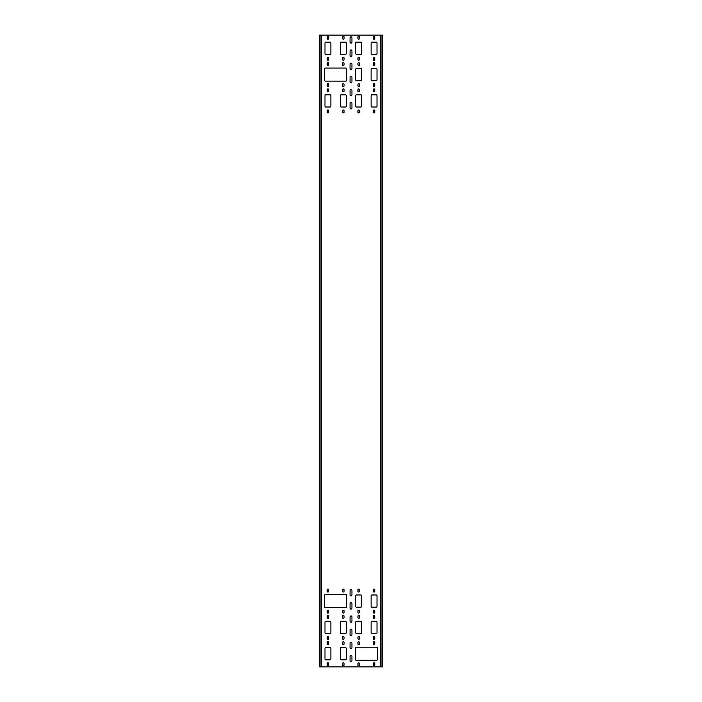 <?xml version="1.0" encoding="UTF-8"?>
<svg xmlns="http://www.w3.org/2000/svg" width="702" height="702" viewBox="0 0 702 702"><rect width="100%" height="100%" fill="white"/><g stroke="black" fill="none" stroke-linecap="round" stroke-linejoin="round"><path stroke-width="0.53" stroke-dasharray="3.51 2.63" d="M319.726 589.153L319.41 595.471L319.41 589.153M321.516 35.1L320.042 35.1L321.516 35.1L321.516 666.9L319.726 666.9L319.726 35.1L319.41 666.9L320.042 666.9L319.41 666.9L319.41 35.1L382.59 35.1L380.484 35.1L381.958 35.1L381.958 666.9L382.59 666.9L382.274 35.1L381.958 666.9L382.59 666.9L382.59 35.1L381.958 35.1L381.958 666.9L380.484 666.9L381.958 666.9L381.958 35.1M319.41 617.62L319.726 615.408L319.41 617.62M319.41 637.205L319.726 639.417L319.41 637.205M319.41 632.678L319.726 621.305L319.41 632.678M319.41 41.909L319.726 36.328L319.41 41.909M319.41 50.684L319.726 45.103L319.41 50.684M319.41 59.459L319.726 53.878L319.41 59.459M319.41 68.234L319.726 62.654L319.41 68.234M319.41 77.009L319.726 71.428L319.41 77.009M319.41 85.784L319.726 80.204L319.41 85.784M319.41 94.559L319.726 88.978L319.41 94.559M319.41 103.334L319.726 97.754L319.41 103.334M319.41 112.109L319.726 106.528L319.41 112.109M319.41 603.509L319.726 597.928L319.41 603.509M319.41 612.284L319.726 606.703L319.41 612.284M319.41 621.059L319.726 615.478L319.41 621.059M319.41 629.834L319.726 624.253L319.41 629.834M319.41 638.609L319.726 633.028L319.41 638.609M319.41 647.384L319.726 641.803L319.41 647.384M319.41 656.159L319.726 650.578L319.41 656.159M319.41 664.934L319.726 659.353L319.41 664.934M319.41 642.47L319.726 644.682L319.41 642.47M319.41 665.005L319.726 662.793L319.41 665.005M319.41 647.63L319.726 659.845L319.41 647.63M319.41 648.472L319.41 659.845L319.41 648.472M319.41 606.352L319.41 594.98L319.41 606.352M319.41 106.177L319.41 94.805L319.41 106.177M319.41 79.852L319.41 68.48L319.41 79.852M319.41 53.527L319.41 42.155L319.41 53.527M319.41 610.88L319.41 613.092L319.41 610.88M319.41 110.705L319.41 112.917L319.41 110.705M319.41 84.38L319.41 86.592L319.41 84.38M319.41 58.055L319.41 60.267L319.41 58.055M319.41 591.295L319.41 589.083L319.41 591.295M319.41 91.12L319.41 88.908L319.41 91.12M319.41 64.795L319.41 62.583L319.41 64.795M319.41 38.47L319.41 36.258L319.41 38.47M320.042 35.1L320.042 666.9L320.042 35.1L320.042 666.9L381.958 666.9M324.57 80.274A0.842 0.842 0 0 0 325.412 81.116L345.84 81.116A0.842 0.842 0 0 0 346.683 80.274L346.683 68.901A0.842 0.842 0 0 0 345.84 68.059L325.412 68.059A0.842 0.842 0 0 0 324.57 68.901L324.57 80.274M324.57 606.774A0.842 0.842 0 0 0 325.412 607.616L345.84 607.616A0.842 0.842 0 0 0 346.683 606.774L346.683 595.401A0.842 0.842 0 0 0 345.84 594.559L325.412 594.559A0.842 0.842 0 0 0 324.57 595.401L324.57 606.774M355.317 659.424A0.842 0.842 0 0 0 356.16 660.266L376.588 660.266A0.842 0.842 0 0 0 377.43 659.424L377.43 648.051A0.842 0.842 0 0 0 376.588 647.209L356.16 647.209A0.842 0.842 0 0 0 355.317 648.051L355.317 659.424M351.948 630.045A0.948 0.948 0 0 0 351 629.097A0.948 0.948 0 0 0 350.052 630.045L350.052 634.468A0.948 0.948 0 0 0 351 635.415A0.948 0.948 0 0 0 351.948 634.468L351.948 630.045M350.052 621.305A0.948 0.948 0 0 0 351 622.253A0.948 0.948 0 0 0 351.948 621.305L351.948 616.882A0.948 0.948 0 0 0 351 615.935A0.948 0.948 0 0 0 350.052 616.882L350.052 621.305M342.576 38.47A0.737 0.737 0 0 0 343.313 39.207A0.737 0.737 0 0 0 344.05 38.47L344.05 36.995A0.737 0.737 0 0 0 343.313 36.258A0.737 0.737 0 0 0 342.576 36.995L342.576 38.47M342.576 64.795A0.737 0.737 0 0 0 343.313 65.532A0.737 0.737 0 0 0 344.05 64.795L344.05 63.32A0.737 0.737 0 0 0 343.313 62.583A0.737 0.737 0 0 0 342.576 63.32L342.576 64.795M342.576 91.12A0.737 0.737 0 0 0 343.313 91.857A0.737 0.737 0 0 0 344.05 91.12L344.05 89.645A0.737 0.737 0 0 0 343.313 88.908A0.737 0.737 0 0 0 342.576 89.645L342.576 91.12M342.576 591.295A0.737 0.737 0 0 0 343.313 592.032A0.737 0.737 0 0 0 344.05 591.295L344.05 589.82A0.737 0.737 0 0 0 343.313 589.083A0.737 0.737 0 0 0 342.576 589.82L342.576 591.295M342.576 617.62A0.737 0.737 0 0 0 343.313 618.357A0.737 0.737 0 0 0 344.05 617.62L344.05 616.145A0.737 0.737 0 0 0 343.313 615.408A0.737 0.737 0 0 0 342.576 616.145L342.576 617.62M325.833 42.155A0.842 0.842 0 0 0 324.991 42.997L324.991 53.527A0.842 0.842 0 0 0 325.833 54.37L330.045 54.37A0.842 0.842 0 0 0 330.888 53.527L330.888 42.997A0.842 0.842 0 0 0 330.045 42.155L325.833 42.155M325.833 94.805A0.842 0.842 0 0 0 324.991 95.647L324.991 106.177A0.842 0.842 0 0 0 325.833 107.02L330.045 107.02A0.842 0.842 0 0 0 330.888 106.177L330.888 95.647A0.842 0.842 0 0 0 330.045 94.805L325.833 94.805M325.833 621.305A0.842 0.842 0 0 0 324.991 622.147L324.991 632.678A0.842 0.842 0 0 0 325.833 633.52L330.045 633.52A0.842 0.842 0 0 0 330.888 632.678L330.888 622.147A0.842 0.842 0 0 0 330.045 621.305L325.833 621.305M341.207 42.155A0.842 0.842 0 0 0 340.365 42.997L340.365 53.527A0.842 0.842 0 0 0 341.207 54.37L345.419 54.37A0.842 0.842 0 0 0 346.262 53.527L346.262 42.997A0.842 0.842 0 0 0 345.419 42.155L341.207 42.155M341.207 94.805A0.842 0.842 0 0 0 340.365 95.647L340.365 106.177A0.842 0.842 0 0 0 341.207 107.02L345.419 107.02A0.842 0.842 0 0 0 346.262 106.177L346.262 95.647A0.842 0.842 0 0 0 345.419 94.805L341.207 94.805M341.207 621.305A0.842 0.842 0 0 0 340.365 622.147L340.365 632.678A0.842 0.842 0 0 0 341.207 633.52L345.419 633.52A0.842 0.842 0 0 0 346.262 632.678L346.262 622.147A0.842 0.842 0 0 0 345.419 621.305L341.207 621.305M328.676 58.055A0.737 0.737 0 0 0 327.939 57.318A0.737 0.737 0 0 0 327.202 58.055L327.202 59.53A0.737 0.737 0 0 0 327.939 60.267A0.737 0.737 0 0 0 328.676 59.53L328.676 58.055M328.676 84.38A0.737 0.737 0 0 0 327.939 83.643A0.737 0.737 0 0 0 327.202 84.38L327.202 85.855A0.737 0.737 0 0 0 327.939 86.592A0.737 0.737 0 0 0 328.676 85.855L328.676 84.38M328.676 110.705A0.737 0.737 0 0 0 327.939 109.968A0.737 0.737 0 0 0 327.202 110.705L327.202 112.18A0.737 0.737 0 0 0 327.939 112.917A0.737 0.737 0 0 0 328.676 112.18L328.676 110.705M328.676 610.88A0.737 0.737 0 0 0 327.939 610.143A0.737 0.737 0 0 0 327.202 610.88L327.202 612.355A0.737 0.737 0 0 0 327.939 613.092A0.737 0.737 0 0 0 328.676 612.355L328.676 610.88M328.676 637.205A0.737 0.737 0 0 0 327.939 636.468A0.737 0.737 0 0 0 327.202 637.205L327.202 638.68A0.737 0.737 0 0 0 327.939 639.417A0.737 0.737 0 0 0 328.676 638.68L328.676 637.205M344.05 58.055A0.737 0.737 0 0 0 343.313 57.318A0.737 0.737 0 0 0 342.576 58.055L342.576 59.53A0.737 0.737 0 0 0 343.313 60.267A0.737 0.737 0 0 0 344.05 59.53L344.05 58.055M344.05 84.38A0.737 0.737 0 0 0 343.313 83.643A0.737 0.737 0 0 0 342.576 84.38L342.576 85.855A0.737 0.737 0 0 0 343.313 86.592A0.737 0.737 0 0 0 344.05 85.855L344.05 84.38M344.05 110.705A0.737 0.737 0 0 0 343.313 109.968A0.737 0.737 0 0 0 342.576 110.705L342.576 112.18A0.737 0.737 0 0 0 343.313 112.917A0.737 0.737 0 0 0 344.05 112.18L344.05 110.705M344.05 610.88A0.737 0.737 0 0 0 343.313 610.143A0.737 0.737 0 0 0 342.576 610.88L342.576 612.355A0.737 0.737 0 0 0 343.313 613.092A0.737 0.737 0 0 0 344.05 612.355L344.05 610.88M344.05 637.205A0.737 0.737 0 0 0 343.313 636.468A0.737 0.737 0 0 0 342.576 637.205L342.576 638.68A0.737 0.737 0 0 0 343.313 639.417A0.737 0.737 0 0 0 344.05 638.68L344.05 637.205M327.202 38.47A0.737 0.737 0 0 0 327.939 39.207A0.737 0.737 0 0 0 328.676 38.47L328.676 36.995A0.737 0.737 0 0 0 327.939 36.258A0.737 0.737 0 0 0 327.202 36.995L327.202 38.47M327.202 64.795A0.737 0.737 0 0 0 327.939 65.532A0.737 0.737 0 0 0 328.676 64.795L328.676 63.32A0.737 0.737 0 0 0 327.939 62.583A0.737 0.737 0 0 0 327.202 63.32L327.202 64.795M327.202 91.12A0.737 0.737 0 0 0 327.939 91.857A0.737 0.737 0 0 0 328.676 91.12L328.676 89.645A0.737 0.737 0 0 0 327.939 88.908A0.737 0.737 0 0 0 327.202 89.645L327.202 91.12M327.202 591.295A0.737 0.737 0 0 0 327.939 592.032A0.737 0.737 0 0 0 328.676 591.295L328.676 589.82A0.737 0.737 0 0 0 327.939 589.083A0.737 0.737 0 0 0 327.202 589.82L327.202 591.295M327.202 617.62A0.737 0.737 0 0 0 327.939 618.357A0.737 0.737 0 0 0 328.676 617.62L328.676 616.145A0.737 0.737 0 0 0 327.939 615.408A0.737 0.737 0 0 0 327.202 616.145L327.202 617.62M377.009 622.147A0.842 0.842 0 0 0 376.167 621.305L371.955 621.305A0.842 0.842 0 0 0 371.112 622.147L371.112 632.678A0.842 0.842 0 0 0 371.955 633.52L376.167 633.52A0.842 0.842 0 0 0 377.009 632.678L377.009 622.147M374.798 637.205A0.737 0.737 0 0 0 374.061 636.468A0.737 0.737 0 0 0 373.324 637.205L373.324 638.68A0.737 0.737 0 0 0 374.061 639.417A0.737 0.737 0 0 0 374.798 638.68L374.798 637.205M359.424 637.205A0.737 0.737 0 0 0 358.687 636.468A0.737 0.737 0 0 0 357.95 637.205L357.95 638.68A0.737 0.737 0 0 0 358.687 639.417A0.737 0.737 0 0 0 359.424 638.68L359.424 637.205M357.95 617.62A0.737 0.737 0 0 0 358.687 618.357A0.737 0.737 0 0 0 359.424 617.62L359.424 616.145A0.737 0.737 0 0 0 358.687 615.408A0.737 0.737 0 0 0 357.95 616.145L357.95 617.62M361.635 622.147A0.842 0.842 0 0 0 360.793 621.305L356.581 621.305A0.842 0.842 0 0 0 355.738 622.147L355.738 632.678A0.842 0.842 0 0 0 356.581 633.52L360.793 633.52A0.842 0.842 0 0 0 361.635 632.678L361.635 622.147M373.324 617.62A0.737 0.737 0 0 0 374.061 618.357A0.737 0.737 0 0 0 374.798 617.62L374.798 616.145A0.737 0.737 0 0 0 374.061 615.408A0.737 0.737 0 0 0 373.324 616.145L373.324 617.62M350.052 647.63A0.948 0.948 0 0 0 351 648.578A0.948 0.948 0 0 0 351.948 647.63L351.948 643.207A0.948 0.948 0 0 0 351 642.26A0.948 0.948 0 0 0 350.052 643.207L350.052 647.63M351.948 656.37A0.948 0.948 0 0 0 351 655.422A0.948 0.948 0 0 0 350.052 656.37L350.052 660.793A0.948 0.948 0 0 0 351 661.74A0.948 0.948 0 0 0 351.948 660.793L351.948 656.37M327.202 643.945A0.737 0.737 0 0 0 327.939 644.682A0.737 0.737 0 0 0 328.676 643.945L328.676 642.47A0.737 0.737 0 0 0 327.939 641.733A0.737 0.737 0 0 0 327.202 642.47L327.202 643.945M342.576 643.945A0.737 0.737 0 0 0 343.313 644.682A0.737 0.737 0 0 0 344.05 643.945L344.05 642.47A0.737 0.737 0 0 0 343.313 641.733A0.737 0.737 0 0 0 342.576 642.47L342.576 643.945M325.833 647.63A0.842 0.842 0 0 0 324.991 648.472L324.991 659.002A0.842 0.842 0 0 0 325.833 659.845L330.045 659.845A0.842 0.842 0 0 0 330.888 659.002L330.888 648.472A0.842 0.842 0 0 0 330.045 647.63L325.833 647.63M341.207 647.63A0.842 0.842 0 0 0 340.365 648.472L340.365 659.002A0.842 0.842 0 0 0 341.207 659.845L345.419 659.845A0.842 0.842 0 0 0 346.262 659.002L346.262 648.472A0.842 0.842 0 0 0 345.419 647.63L341.207 647.63M328.676 663.53A0.737 0.737 0 0 0 327.939 662.793A0.737 0.737 0 0 0 327.202 663.53L327.202 665.005A0.737 0.737 0 0 0 327.939 665.742A0.737 0.737 0 0 0 328.676 665.005L328.676 663.53M344.05 663.53A0.737 0.737 0 0 0 343.313 662.793A0.737 0.737 0 0 0 342.576 663.53L342.576 665.005A0.737 0.737 0 0 0 343.313 665.742A0.737 0.737 0 0 0 344.05 665.005L344.05 663.53M373.324 643.945A0.737 0.737 0 0 0 374.061 644.682A0.737 0.737 0 0 0 374.798 643.945L374.798 642.47A0.737 0.737 0 0 0 374.061 641.733A0.737 0.737 0 0 0 373.324 642.47L373.324 643.945M374.798 663.53A0.737 0.737 0 0 0 374.061 662.793A0.737 0.737 0 0 0 373.324 663.53L373.324 665.005A0.737 0.737 0 0 0 374.061 665.742A0.737 0.737 0 0 0 374.798 665.005L374.798 663.53M359.424 663.53A0.737 0.737 0 0 0 358.687 662.793A0.737 0.737 0 0 0 357.95 663.53L357.95 665.005A0.737 0.737 0 0 0 358.687 665.742A0.737 0.737 0 0 0 359.424 665.005L359.424 663.53M357.95 643.945A0.737 0.737 0 0 0 358.687 644.682A0.737 0.737 0 0 0 359.424 643.945L359.424 642.47A0.737 0.737 0 0 0 358.687 641.733A0.737 0.737 0 0 0 357.95 642.47L357.95 643.945M373.324 591.295A0.737 0.737 0 0 0 374.061 592.032A0.737 0.737 0 0 0 374.798 591.295L374.798 589.82A0.737 0.737 0 0 0 374.061 589.083A0.737 0.737 0 0 0 373.324 589.82L373.324 591.295M373.324 91.12A0.737 0.737 0 0 0 374.061 91.857A0.737 0.737 0 0 0 374.798 91.12L374.798 89.645A0.737 0.737 0 0 0 374.061 88.908A0.737 0.737 0 0 0 373.324 89.645L373.324 91.12M373.324 64.795A0.737 0.737 0 0 0 374.061 65.532A0.737 0.737 0 0 0 374.798 64.795L374.798 63.32A0.737 0.737 0 0 0 374.061 62.583A0.737 0.737 0 0 0 373.324 63.32L373.324 64.795M373.324 38.47A0.737 0.737 0 0 0 374.061 39.207A0.737 0.737 0 0 0 374.798 38.47L374.798 36.995A0.737 0.737 0 0 0 374.061 36.258A0.737 0.737 0 0 0 373.324 36.995L373.324 38.47M361.635 595.822A0.842 0.842 0 0 0 360.793 594.98L356.581 594.98A0.842 0.842 0 0 0 355.738 595.822L355.738 606.352A0.842 0.842 0 0 0 356.581 607.195L360.793 607.195A0.842 0.842 0 0 0 361.635 606.352L361.635 595.822M361.635 95.647A0.842 0.842 0 0 0 360.793 94.805L356.581 94.805A0.842 0.842 0 0 0 355.738 95.647L355.738 106.177A0.842 0.842 0 0 0 356.581 107.02L360.793 107.02A0.842 0.842 0 0 0 361.635 106.177L361.635 95.647M361.635 69.322A0.842 0.842 0 0 0 360.793 68.48L356.581 68.48A0.842 0.842 0 0 0 355.738 69.322L355.738 79.852A0.842 0.842 0 0 0 356.581 80.695L360.793 80.695A0.842 0.842 0 0 0 361.635 79.852L361.635 69.322M361.635 42.997A0.842 0.842 0 0 0 360.793 42.155L356.581 42.155A0.842 0.842 0 0 0 355.738 42.997L355.738 53.527A0.842 0.842 0 0 0 356.581 54.37L360.793 54.37A0.842 0.842 0 0 0 361.635 53.527L361.635 42.997M357.95 591.295A0.737 0.737 0 0 0 358.687 592.032A0.737 0.737 0 0 0 359.424 591.295L359.424 589.82A0.737 0.737 0 0 0 358.687 589.083A0.737 0.737 0 0 0 357.95 589.82L357.95 591.295M357.95 91.12A0.737 0.737 0 0 0 358.687 91.857A0.737 0.737 0 0 0 359.424 91.12L359.424 89.645A0.737 0.737 0 0 0 358.687 88.908A0.737 0.737 0 0 0 357.95 89.645L357.95 91.12M357.95 64.795A0.737 0.737 0 0 0 358.687 65.532A0.737 0.737 0 0 0 359.424 64.795L359.424 63.32A0.737 0.737 0 0 0 358.687 62.583A0.737 0.737 0 0 0 357.95 63.32L357.95 64.795M357.95 38.47A0.737 0.737 0 0 0 358.687 39.207A0.737 0.737 0 0 0 359.424 38.47L359.424 36.995A0.737 0.737 0 0 0 358.687 36.258A0.737 0.737 0 0 0 357.95 36.995L357.95 38.47M359.424 610.88A0.737 0.737 0 0 0 358.687 610.143A0.737 0.737 0 0 0 357.95 610.88L357.95 612.355A0.737 0.737 0 0 0 358.687 613.092A0.737 0.737 0 0 0 359.424 612.355L359.424 610.88M359.424 110.705A0.737 0.737 0 0 0 358.687 109.968A0.737 0.737 0 0 0 357.95 110.705L357.95 112.18A0.737 0.737 0 0 0 358.687 112.917A0.737 0.737 0 0 0 359.424 112.18L359.424 110.705M359.424 84.38A0.737 0.737 0 0 0 358.687 83.643A0.737 0.737 0 0 0 357.95 84.38L357.95 85.855A0.737 0.737 0 0 0 358.687 86.592A0.737 0.737 0 0 0 359.424 85.855L359.424 84.38M359.424 58.055A0.737 0.737 0 0 0 358.687 57.318A0.737 0.737 0 0 0 357.95 58.055L357.95 59.53A0.737 0.737 0 0 0 358.687 60.267A0.737 0.737 0 0 0 359.424 59.53L359.424 58.055M374.798 610.88A0.737 0.737 0 0 0 374.061 610.143A0.737 0.737 0 0 0 373.324 610.88L373.324 612.355A0.737 0.737 0 0 0 374.061 613.092A0.737 0.737 0 0 0 374.798 612.355L374.798 610.88M374.798 110.705A0.737 0.737 0 0 0 374.061 109.968A0.737 0.737 0 0 0 373.324 110.705L373.324 112.18A0.737 0.737 0 0 0 374.061 112.917A0.737 0.737 0 0 0 374.798 112.18L374.798 110.705M374.798 84.38A0.737 0.737 0 0 0 374.061 83.643A0.737 0.737 0 0 0 373.324 84.38L373.324 85.855A0.737 0.737 0 0 0 374.061 86.592A0.737 0.737 0 0 0 374.798 85.855L374.798 84.38M374.798 58.055A0.737 0.737 0 0 0 374.061 57.318A0.737 0.737 0 0 0 373.324 58.055L373.324 59.53A0.737 0.737 0 0 0 374.061 60.267A0.737 0.737 0 0 0 374.798 59.53L374.798 58.055M377.009 595.822A0.842 0.842 0 0 0 376.167 594.98L371.955 594.98A0.842 0.842 0 0 0 371.112 595.822L371.112 606.352A0.842 0.842 0 0 0 371.955 607.195L376.167 607.195A0.842 0.842 0 0 0 377.009 606.352L377.009 595.822M377.009 95.647A0.842 0.842 0 0 0 376.167 94.805L371.955 94.805A0.842 0.842 0 0 0 371.112 95.647L371.112 106.177A0.842 0.842 0 0 0 371.955 107.02L376.167 107.02A0.842 0.842 0 0 0 377.009 106.177L377.009 95.647M377.009 69.322A0.842 0.842 0 0 0 376.167 68.48L371.955 68.48A0.842 0.842 0 0 0 371.112 69.322L371.112 79.852A0.842 0.842 0 0 0 371.955 80.695L376.167 80.695A0.842 0.842 0 0 0 377.009 79.852L377.009 69.322M377.009 42.997A0.842 0.842 0 0 0 376.167 42.155L371.955 42.155A0.842 0.842 0 0 0 371.112 42.997L371.112 53.527A0.842 0.842 0 0 0 371.955 54.37L376.167 54.37A0.842 0.842 0 0 0 377.009 53.527L377.009 42.997M350.052 594.98A0.948 0.948 0 0 0 351 595.928A0.948 0.948 0 0 0 351.948 594.98L351.948 590.558A0.948 0.948 0 0 0 351 589.61A0.948 0.948 0 0 0 350.052 590.558L350.052 594.98M350.052 94.805A0.948 0.948 0 0 0 351 95.753A0.948 0.948 0 0 0 351.948 94.805L351.948 90.382A0.948 0.948 0 0 0 351 89.435A0.948 0.948 0 0 0 350.052 90.382L350.052 94.805M350.052 68.48A0.948 0.948 0 0 0 351 69.428A0.948 0.948 0 0 0 351.948 68.48L351.948 64.057A0.948 0.948 0 0 0 351 63.11A0.948 0.948 0 0 0 350.052 64.057L350.052 68.48M350.052 42.155A0.948 0.948 0 0 0 351 43.103A0.948 0.948 0 0 0 351.948 42.155L351.948 37.732A0.948 0.948 0 0 0 351 36.785A0.948 0.948 0 0 0 350.052 37.732L350.052 42.155M351.948 603.72A0.948 0.948 0 0 0 351 602.772A0.948 0.948 0 0 0 350.052 603.72L350.052 608.143A0.948 0.948 0 0 0 351 609.09A0.948 0.948 0 0 0 351.948 608.143L351.948 603.72M351.948 103.545A0.948 0.948 0 0 0 351 102.597A0.948 0.948 0 0 0 350.052 103.545L350.052 107.968A0.948 0.948 0 0 0 351 108.915A0.948 0.948 0 0 0 351.948 107.968L351.948 103.545M351.948 77.22A0.948 0.948 0 0 0 351 76.272A0.948 0.948 0 0 0 350.052 77.22L350.052 81.643A0.948 0.948 0 0 0 351 82.59A0.948 0.948 0 0 0 351.948 81.643L351.948 77.22M351.948 50.895A0.948 0.948 0 0 0 351 49.947A0.948 0.948 0 0 0 350.052 50.895L350.052 55.318A0.948 0.948 0 0 0 351 56.265A0.948 0.948 0 0 0 351.948 55.318L351.948 50.895M319.726 594.734L319.726 595.471L319.726 594.734M319.726 594.98L319.726 595.822L319.726 594.98M319.726 94.805L319.726 95.647L319.726 94.805M319.726 68.48L319.726 69.322L319.726 68.48M319.726 42.155L319.726 42.997L319.726 42.155M319.726 612.355L319.726 613.092L319.726 612.355M319.726 112.18L319.726 112.917L319.726 112.18M319.726 85.855L319.726 86.592L319.726 85.855M319.726 59.53L319.726 60.267L319.726 59.53M319.726 589.083L319.726 589.82L319.41 589.083M319.726 88.908L319.726 89.645L319.41 88.908M319.726 62.583L319.726 63.32L319.41 62.583M319.726 36.258L319.726 36.995L319.41 36.258M320.042 666.9L321.516 666.9M382.59 638.68L382.274 636.468L382.59 638.68M382.59 636.468L382.59 637.205L382.274 636.468M382.59 615.408L382.274 618.357L382.274 615.408M382.59 617.62L382.59 616.145L382.59 617.62M382.59 622.147L382.274 633.52L382.59 622.147M382.59 633.52L382.59 632.678L382.59 633.52M382.59 641.733L382.274 644.682L382.274 641.733M382.59 643.945L382.59 642.47L382.59 643.945M382.59 665.005L382.274 662.793L382.59 665.005M382.59 662.793L382.59 663.53L382.274 662.793M382.59 648.472L382.274 659.845L382.59 648.472M382.59 659.845L382.59 659.002L382.59 659.845M382.59 595.822L382.274 607.195L382.59 595.822M382.59 607.195L382.59 606.352L382.59 607.195M382.59 95.647L382.274 107.02L382.59 95.647M382.59 107.02L382.59 106.177L382.59 107.02M382.59 69.322L382.274 80.695L382.59 69.322M382.59 80.695L382.59 79.852L382.59 80.695M382.59 42.997L382.274 54.37L382.59 42.997M382.59 54.37L382.59 53.527L382.59 54.37M382.59 589.083L382.59 589.82L382.274 589.083M382.59 591.295L382.59 589.82L382.274 592.032L382.274 589.82L382.59 591.295M382.59 88.908L382.59 89.645L382.274 88.908M382.59 91.12L382.59 89.645L382.274 91.857L382.274 89.645L382.59 91.12M382.59 62.583L382.59 63.32L382.274 62.583M382.59 64.795L382.59 63.32L382.274 65.532L382.274 63.32L382.59 64.795M382.59 36.258L382.59 36.995L382.274 36.258M382.59 38.47L382.59 36.995L382.274 39.207L382.274 36.995L382.59 38.47M382.59 612.355L382.274 610.143L382.59 612.355M382.59 610.143L382.59 610.88L382.274 610.143M382.59 112.18L382.274 109.968L382.59 112.18M382.59 109.968L382.59 110.705L382.274 109.968M382.59 85.855L382.274 83.643L382.59 85.855M382.59 83.643L382.59 84.38L382.274 83.643M382.59 59.53L382.274 57.318L382.59 59.53M382.59 57.318L382.59 58.055L382.274 57.318M380.484 35.1L380.484 666.9"/><path stroke-width="1.05" d="M320.042 35.1L319.41 35.1L319.41 666.9L320.042 666.9L320.042 35.1L380.484 35.1L380.484 666.9L320.042 666.9M321.516 35.1L321.516 666.9M345.84 81.116L325.412 81.116A0.842 0.842 0 0 1 324.57 80.274L324.57 68.901A0.842 0.842 0 0 1 325.412 68.059L345.84 68.059A0.842 0.842 0 0 1 346.683 68.901L346.683 80.274A0.842 0.842 0 0 1 345.84 81.116M345.84 607.616L325.412 607.616A0.842 0.842 0 0 1 324.57 606.774L324.57 595.401A0.842 0.842 0 0 1 325.412 594.559L345.84 594.559A0.842 0.842 0 0 1 346.683 595.401L346.683 606.774A0.842 0.842 0 0 1 345.84 607.616M376.588 660.266L356.16 660.266A0.842 0.842 0 0 1 355.317 659.424L355.317 648.051A0.842 0.842 0 0 1 356.16 647.209L376.588 647.209A0.842 0.842 0 0 1 377.43 648.051L377.43 659.424A0.842 0.842 0 0 1 376.588 660.266M350.052 634.468L350.052 630.045A0.948 0.948 0 0 1 351 629.097A0.948 0.948 0 0 1 351.948 630.045L351.948 634.468A0.948 0.948 0 0 1 351 635.415A0.948 0.948 0 0 1 350.052 634.468M351.948 616.882L351.948 621.305A0.948 0.948 0 0 1 351 622.253A0.948 0.948 0 0 1 350.052 621.305L350.052 616.882A0.948 0.948 0 0 1 351 615.935A0.948 0.948 0 0 1 351.948 616.882M344.05 38.47L344.05 36.995A0.737 0.737 0 0 0 343.313 36.258A0.737 0.737 0 0 0 342.576 36.995L342.576 38.47A0.737 0.737 0 0 0 343.313 39.207A0.737 0.737 0 0 0 344.05 38.47M344.05 64.795L344.05 63.32A0.737 0.737 0 0 0 343.313 62.583A0.737 0.737 0 0 0 342.576 63.32L342.576 64.795A0.737 0.737 0 0 0 343.313 65.532A0.737 0.737 0 0 0 344.05 64.795M344.05 91.12L344.05 89.645A0.737 0.737 0 0 0 343.313 88.908A0.737 0.737 0 0 0 342.576 89.645L342.576 91.12A0.737 0.737 0 0 0 343.313 91.857A0.737 0.737 0 0 0 344.05 91.12M344.05 591.295L344.05 589.82A0.737 0.737 0 0 0 343.313 589.083A0.737 0.737 0 0 0 342.576 589.82L342.576 591.295A0.737 0.737 0 0 0 343.313 592.032A0.737 0.737 0 0 0 344.05 591.295M344.05 617.62L344.05 616.145A0.737 0.737 0 0 0 343.313 615.408A0.737 0.737 0 0 0 342.576 616.145L342.576 617.62A0.737 0.737 0 0 0 343.313 618.357A0.737 0.737 0 0 0 344.05 617.62M324.991 42.997L324.991 53.527A0.842 0.842 0 0 0 325.833 54.37L330.045 54.37A0.842 0.842 0 0 0 330.888 53.527L330.888 42.997A0.842 0.842 0 0 0 330.045 42.155L325.833 42.155A0.842 0.842 0 0 0 324.991 42.997M324.991 95.647L324.991 106.177A0.842 0.842 0 0 0 325.833 107.02L330.045 107.02A0.842 0.842 0 0 0 330.888 106.177L330.888 95.647A0.842 0.842 0 0 0 330.045 94.805L325.833 94.805A0.842 0.842 0 0 0 324.991 95.647M324.991 622.147L324.991 632.678A0.842 0.842 0 0 0 325.833 633.52L330.045 633.52A0.842 0.842 0 0 0 330.888 632.678L330.888 622.147A0.842 0.842 0 0 0 330.045 621.305L325.833 621.305A0.842 0.842 0 0 0 324.991 622.147M340.365 42.997L340.365 53.527A0.842 0.842 0 0 0 341.207 54.37L345.419 54.37A0.842 0.842 0 0 0 346.262 53.527L346.262 42.997A0.842 0.842 0 0 0 345.419 42.155L341.207 42.155A0.842 0.842 0 0 0 340.365 42.997M340.365 95.647L340.365 106.177A0.842 0.842 0 0 0 341.207 107.02L345.419 107.02A0.842 0.842 0 0 0 346.262 106.177L346.262 95.647A0.842 0.842 0 0 0 345.419 94.805L341.207 94.805A0.842 0.842 0 0 0 340.365 95.647M340.365 622.147L340.365 632.678A0.842 0.842 0 0 0 341.207 633.52L345.419 633.52A0.842 0.842 0 0 0 346.262 632.678L346.262 622.147A0.842 0.842 0 0 0 345.419 621.305L341.207 621.305A0.842 0.842 0 0 0 340.365 622.147M327.202 58.055L327.202 59.53A0.737 0.737 0 0 0 327.939 60.267A0.737 0.737 0 0 0 328.676 59.53L328.676 58.055A0.737 0.737 0 0 0 327.939 57.318A0.737 0.737 0 0 0 327.202 58.055M327.202 84.38L327.202 85.855A0.737 0.737 0 0 0 327.939 86.592A0.737 0.737 0 0 0 328.676 85.855L328.676 84.38A0.737 0.737 0 0 0 327.939 83.643A0.737 0.737 0 0 0 327.202 84.38M327.202 110.705L327.202 112.18A0.737 0.737 0 0 0 327.939 112.917A0.737 0.737 0 0 0 328.676 112.18L328.676 110.705A0.737 0.737 0 0 0 327.939 109.968A0.737 0.737 0 0 0 327.202 110.705M327.202 610.88L327.202 612.355A0.737 0.737 0 0 0 327.939 613.092A0.737 0.737 0 0 0 328.676 612.355L328.676 610.88A0.737 0.737 0 0 0 327.939 610.143A0.737 0.737 0 0 0 327.202 610.88M327.202 637.205L327.202 638.68A0.737 0.737 0 0 0 327.939 639.417A0.737 0.737 0 0 0 328.676 638.68L328.676 637.205A0.737 0.737 0 0 0 327.939 636.468A0.737 0.737 0 0 0 327.202 637.205M342.576 58.055L342.576 59.53A0.737 0.737 0 0 0 343.313 60.267A0.737 0.737 0 0 0 344.05 59.53L344.05 58.055A0.737 0.737 0 0 0 343.313 57.318A0.737 0.737 0 0 0 342.576 58.055M342.576 84.38L342.576 85.855A0.737 0.737 0 0 0 343.313 86.592A0.737 0.737 0 0 0 344.05 85.855L344.05 84.38A0.737 0.737 0 0 0 343.313 83.643A0.737 0.737 0 0 0 342.576 84.38M342.576 110.705L342.576 112.18A0.737 0.737 0 0 0 343.313 112.917A0.737 0.737 0 0 0 344.05 112.18L344.05 110.705A0.737 0.737 0 0 0 343.313 109.968A0.737 0.737 0 0 0 342.576 110.705M342.576 610.88L342.576 612.355A0.737 0.737 0 0 0 343.313 613.092A0.737 0.737 0 0 0 344.05 612.355L344.05 610.88A0.737 0.737 0 0 0 343.313 610.143A0.737 0.737 0 0 0 342.576 610.88M342.576 637.205L342.576 638.68A0.737 0.737 0 0 0 343.313 639.417A0.737 0.737 0 0 0 344.05 638.68L344.05 637.205A0.737 0.737 0 0 0 343.313 636.468A0.737 0.737 0 0 0 342.576 637.205M328.676 38.47L328.676 36.995A0.737 0.737 0 0 0 327.939 36.258A0.737 0.737 0 0 0 327.202 36.995L327.202 38.47A0.737 0.737 0 0 0 327.939 39.207A0.737 0.737 0 0 0 328.676 38.47M328.676 64.795L328.676 63.32A0.737 0.737 0 0 0 327.939 62.583A0.737 0.737 0 0 0 327.202 63.32L327.202 64.795A0.737 0.737 0 0 0 327.939 65.532A0.737 0.737 0 0 0 328.676 64.795M328.676 91.12L328.676 89.645A0.737 0.737 0 0 0 327.939 88.908A0.737 0.737 0 0 0 327.202 89.645L327.202 91.12A0.737 0.737 0 0 0 327.939 91.857A0.737 0.737 0 0 0 328.676 91.12M328.676 591.295L328.676 589.82A0.737 0.737 0 0 0 327.939 589.083A0.737 0.737 0 0 0 327.202 589.82L327.202 591.295A0.737 0.737 0 0 0 327.939 592.032A0.737 0.737 0 0 0 328.676 591.295M328.676 617.62L328.676 616.145A0.737 0.737 0 0 0 327.939 615.408A0.737 0.737 0 0 0 327.202 616.145L327.202 617.62A0.737 0.737 0 0 0 327.939 618.357A0.737 0.737 0 0 0 328.676 617.62M371.955 621.305L376.167 621.305A0.842 0.842 0 0 1 377.009 622.147L377.009 632.678A0.842 0.842 0 0 1 376.167 633.52L371.955 633.52A0.842 0.842 0 0 1 371.112 632.678L371.112 622.147A0.842 0.842 0 0 1 371.955 621.305M373.324 638.68L373.324 637.205A0.737 0.737 0 0 1 374.061 636.468A0.737 0.737 0 0 1 374.798 637.205L374.798 638.68A0.737 0.737 0 0 1 374.061 639.417A0.737 0.737 0 0 1 373.324 638.68M357.95 638.68L357.95 637.205A0.737 0.737 0 0 1 358.687 636.468A0.737 0.737 0 0 1 359.424 637.205L359.424 638.68A0.737 0.737 0 0 1 358.687 639.417A0.737 0.737 0 0 1 357.95 638.68M359.424 616.145L359.424 617.62A0.737 0.737 0 0 1 358.687 618.357A0.737 0.737 0 0 1 357.95 617.62L357.95 616.145A0.737 0.737 0 0 1 358.687 615.408A0.737 0.737 0 0 1 359.424 616.145M356.581 621.305L360.793 621.305A0.842 0.842 0 0 1 361.635 622.147L361.635 632.678A0.842 0.842 0 0 1 360.793 633.52L356.581 633.52A0.842 0.842 0 0 1 355.738 632.678L355.738 622.147A0.842 0.842 0 0 1 356.581 621.305M374.798 616.145L374.798 617.62A0.737 0.737 0 0 1 374.061 618.357A0.737 0.737 0 0 1 373.324 617.62L373.324 616.145A0.737 0.737 0 0 1 374.061 615.408A0.737 0.737 0 0 1 374.798 616.145M351.948 643.207L351.948 647.63A0.948 0.948 0 0 1 351 648.578A0.948 0.948 0 0 1 350.052 647.63L350.052 643.207A0.948 0.948 0 0 1 351 642.26A0.948 0.948 0 0 1 351.948 643.207M350.052 660.793L350.052 656.37A0.948 0.948 0 0 1 351 655.422A0.948 0.948 0 0 1 351.948 656.37L351.948 660.793A0.948 0.948 0 0 1 351 661.74A0.948 0.948 0 0 1 350.052 660.793M328.676 643.945L328.676 642.47A0.737 0.737 0 0 0 327.939 641.733A0.737 0.737 0 0 0 327.202 642.47L327.202 643.945A0.737 0.737 0 0 0 327.939 644.682A0.737 0.737 0 0 0 328.676 643.945M344.05 643.945L344.05 642.47A0.737 0.737 0 0 0 343.313 641.733A0.737 0.737 0 0 0 342.576 642.47L342.576 643.945A0.737 0.737 0 0 0 343.313 644.682A0.737 0.737 0 0 0 344.05 643.945M324.991 648.472L324.991 659.002A0.842 0.842 0 0 0 325.833 659.845L330.045 659.845A0.842 0.842 0 0 0 330.888 659.002L330.888 648.472A0.842 0.842 0 0 0 330.045 647.63L325.833 647.63A0.842 0.842 0 0 0 324.991 648.472M340.365 648.472L340.365 659.002A0.842 0.842 0 0 0 341.207 659.845L345.419 659.845A0.842 0.842 0 0 0 346.262 659.002L346.262 648.472A0.842 0.842 0 0 0 345.419 647.63L341.207 647.63A0.842 0.842 0 0 0 340.365 648.472M327.202 663.53L327.202 665.005A0.737 0.737 0 0 0 327.939 665.742A0.737 0.737 0 0 0 328.676 665.005L328.676 663.53A0.737 0.737 0 0 0 327.939 662.793A0.737 0.737 0 0 0 327.202 663.53M342.576 663.53L342.576 665.005A0.737 0.737 0 0 0 343.313 665.742A0.737 0.737 0 0 0 344.05 665.005L344.05 663.53A0.737 0.737 0 0 0 343.313 662.793A0.737 0.737 0 0 0 342.576 663.53M374.798 642.47L374.798 643.945A0.737 0.737 0 0 1 374.061 644.682A0.737 0.737 0 0 1 373.324 643.945L373.324 642.47A0.737 0.737 0 0 1 374.061 641.733A0.737 0.737 0 0 1 374.798 642.47M373.324 665.005L373.324 663.53A0.737 0.737 0 0 1 374.061 662.793A0.737 0.737 0 0 1 374.798 663.53L374.798 665.005A0.737 0.737 0 0 1 374.061 665.742A0.737 0.737 0 0 1 373.324 665.005M357.95 665.005L357.95 663.53A0.737 0.737 0 0 1 358.687 662.793A0.737 0.737 0 0 1 359.424 663.53L359.424 665.005A0.737 0.737 0 0 1 358.687 665.742A0.737 0.737 0 0 1 357.95 665.005M359.424 642.47L359.424 643.945A0.737 0.737 0 0 1 358.687 644.682A0.737 0.737 0 0 1 357.95 643.945L357.95 642.47A0.737 0.737 0 0 1 358.687 641.733A0.737 0.737 0 0 1 359.424 642.47M374.798 591.295A0.737 0.737 0 0 1 374.061 592.032A0.737 0.737 0 0 1 373.324 591.295L373.324 589.82A0.737 0.737 0 0 1 374.061 589.083A0.737 0.737 0 0 1 374.798 589.82L374.798 591.295M374.798 91.12A0.737 0.737 0 0 1 374.061 91.857A0.737 0.737 0 0 1 373.324 91.12L373.324 89.645A0.737 0.737 0 0 1 374.061 88.908A0.737 0.737 0 0 1 374.798 89.645L374.798 91.12M374.798 64.795A0.737 0.737 0 0 1 374.061 65.532A0.737 0.737 0 0 1 373.324 64.795L373.324 63.32A0.737 0.737 0 0 1 374.061 62.583A0.737 0.737 0 0 1 374.798 63.32L374.798 64.795M374.798 38.47A0.737 0.737 0 0 1 374.061 39.207A0.737 0.737 0 0 1 373.324 38.47L373.324 36.995A0.737 0.737 0 0 1 374.061 36.258A0.737 0.737 0 0 1 374.798 36.995L374.798 38.47M360.793 594.98A0.842 0.842 0 0 1 361.635 595.822L361.635 606.352A0.842 0.842 0 0 1 360.793 607.195L356.581 607.195A0.842 0.842 0 0 1 355.738 606.352L355.738 595.822A0.842 0.842 0 0 1 356.581 594.98L360.793 594.98M360.793 94.805A0.842 0.842 0 0 1 361.635 95.647L361.635 106.177A0.842 0.842 0 0 1 360.793 107.02L356.581 107.02A0.842 0.842 0 0 1 355.738 106.177L355.738 95.647A0.842 0.842 0 0 1 356.581 94.805L360.793 94.805M360.793 68.48A0.842 0.842 0 0 1 361.635 69.322L361.635 79.852A0.842 0.842 0 0 1 360.793 80.695L356.581 80.695A0.842 0.842 0 0 1 355.738 79.852L355.738 69.322A0.842 0.842 0 0 1 356.581 68.48L360.793 68.48M360.793 42.155A0.842 0.842 0 0 1 361.635 42.997L361.635 53.527A0.842 0.842 0 0 1 360.793 54.37L356.581 54.37A0.842 0.842 0 0 1 355.738 53.527L355.738 42.997A0.842 0.842 0 0 1 356.581 42.155L360.793 42.155M359.424 591.295A0.737 0.737 0 0 1 358.687 592.032A0.737 0.737 0 0 1 357.95 591.295L357.95 589.82A0.737 0.737 0 0 1 358.687 589.083A0.737 0.737 0 0 1 359.424 589.82L359.424 591.295M359.424 91.12A0.737 0.737 0 0 1 358.687 91.857A0.737 0.737 0 0 1 357.95 91.12L357.95 89.645A0.737 0.737 0 0 1 358.687 88.908A0.737 0.737 0 0 1 359.424 89.645L359.424 91.12M359.424 64.795A0.737 0.737 0 0 1 358.687 65.532A0.737 0.737 0 0 1 357.95 64.795L357.95 63.32A0.737 0.737 0 0 1 358.687 62.583A0.737 0.737 0 0 1 359.424 63.32L359.424 64.795M359.424 38.47A0.737 0.737 0 0 1 358.687 39.207A0.737 0.737 0 0 1 357.95 38.47L357.95 36.995A0.737 0.737 0 0 1 358.687 36.258A0.737 0.737 0 0 1 359.424 36.995L359.424 38.47M357.95 610.88A0.737 0.737 0 0 1 358.687 610.143A0.737 0.737 0 0 1 359.424 610.88L359.424 612.355A0.737 0.737 0 0 1 358.687 613.092A0.737 0.737 0 0 1 357.95 612.355L357.95 610.88M357.95 110.705A0.737 0.737 0 0 1 358.687 109.968A0.737 0.737 0 0 1 359.424 110.705L359.424 112.18A0.737 0.737 0 0 1 358.687 112.917A0.737 0.737 0 0 1 357.95 112.18L357.95 110.705M357.95 84.38A0.737 0.737 0 0 1 358.687 83.643A0.737 0.737 0 0 1 359.424 84.38L359.424 85.855A0.737 0.737 0 0 1 358.687 86.592A0.737 0.737 0 0 1 357.95 85.855L357.95 84.38M357.95 58.055A0.737 0.737 0 0 1 358.687 57.318A0.737 0.737 0 0 1 359.424 58.055L359.424 59.53A0.737 0.737 0 0 1 358.687 60.267A0.737 0.737 0 0 1 357.95 59.53L357.95 58.055M373.324 610.88A0.737 0.737 0 0 1 374.061 610.143A0.737 0.737 0 0 1 374.798 610.88L374.798 612.355A0.737 0.737 0 0 1 374.061 613.092A0.737 0.737 0 0 1 373.324 612.355L373.324 610.88M373.324 110.705A0.737 0.737 0 0 1 374.061 109.968A0.737 0.737 0 0 1 374.798 110.705L374.798 112.18A0.737 0.737 0 0 1 374.061 112.917A0.737 0.737 0 0 1 373.324 112.18L373.324 110.705M373.324 84.38A0.737 0.737 0 0 1 374.061 83.643A0.737 0.737 0 0 1 374.798 84.38L374.798 85.855A0.737 0.737 0 0 1 374.061 86.592A0.737 0.737 0 0 1 373.324 85.855L373.324 84.38M373.324 58.055A0.737 0.737 0 0 1 374.061 57.318A0.737 0.737 0 0 1 374.798 58.055L374.798 59.53A0.737 0.737 0 0 1 374.061 60.267A0.737 0.737 0 0 1 373.324 59.53L373.324 58.055M376.167 594.98A0.842 0.842 0 0 1 377.009 595.822L377.009 606.352A0.842 0.842 0 0 1 376.167 607.195L371.955 607.195A0.842 0.842 0 0 1 371.112 606.352L371.112 595.822A0.842 0.842 0 0 1 371.955 594.98L376.167 594.98M376.167 94.805A0.842 0.842 0 0 1 377.009 95.647L377.009 106.177A0.842 0.842 0 0 1 376.167 107.02L371.955 107.02A0.842 0.842 0 0 1 371.112 106.177L371.112 95.647A0.842 0.842 0 0 1 371.955 94.805L376.167 94.805M376.167 68.48A0.842 0.842 0 0 1 377.009 69.322L377.009 79.852A0.842 0.842 0 0 1 376.167 80.695L371.955 80.695A0.842 0.842 0 0 1 371.112 79.852L371.112 69.322A0.842 0.842 0 0 1 371.955 68.48L376.167 68.48M376.167 42.155A0.842 0.842 0 0 1 377.009 42.997L377.009 53.527A0.842 0.842 0 0 1 376.167 54.37L371.955 54.37A0.842 0.842 0 0 1 371.112 53.527L371.112 42.997A0.842 0.842 0 0 1 371.955 42.155L376.167 42.155M351.948 594.98A0.948 0.948 0 0 1 351 595.928A0.948 0.948 0 0 1 350.052 594.98L350.052 590.558A0.948 0.948 0 0 1 351 589.61A0.948 0.948 0 0 1 351.948 590.558L351.948 594.98M351.948 94.805A0.948 0.948 0 0 1 351 95.753A0.948 0.948 0 0 1 350.052 94.805L350.052 90.382A0.948 0.948 0 0 1 351 89.435A0.948 0.948 0 0 1 351.948 90.382L351.948 94.805M351.948 68.48A0.948 0.948 0 0 1 351 69.428A0.948 0.948 0 0 1 350.052 68.48L350.052 64.057A0.948 0.948 0 0 1 351 63.11A0.948 0.948 0 0 1 351.948 64.057L351.948 68.48M351.948 42.155A0.948 0.948 0 0 1 351 43.103A0.948 0.948 0 0 1 350.052 42.155L350.052 37.732A0.948 0.948 0 0 1 351 36.785A0.948 0.948 0 0 1 351.948 37.732L351.948 42.155M350.052 603.72A0.948 0.948 0 0 1 351 602.772A0.948 0.948 0 0 1 351.948 603.72L351.948 608.143A0.948 0.948 0 0 1 351 609.09A0.948 0.948 0 0 1 350.052 608.143L350.052 603.72M350.052 103.545A0.948 0.948 0 0 1 351 102.597A0.948 0.948 0 0 1 351.948 103.545L351.948 107.968A0.948 0.948 0 0 1 351 108.915A0.948 0.948 0 0 1 350.052 107.968L350.052 103.545M350.052 77.22A0.948 0.948 0 0 1 351 76.272A0.948 0.948 0 0 1 351.948 77.22L351.948 81.643A0.948 0.948 0 0 1 351 82.59A0.948 0.948 0 0 1 350.052 81.643L350.052 77.22M350.052 50.895A0.948 0.948 0 0 1 351 49.947A0.948 0.948 0 0 1 351.948 50.895L351.948 55.318A0.948 0.948 0 0 1 351 56.265A0.948 0.948 0 0 1 350.052 55.318L350.052 50.895M381.958 35.1L381.958 666.9L382.59 666.9L382.59 35.1L380.484 35.1M381.958 666.9L380.484 666.9"/></g></svg>
